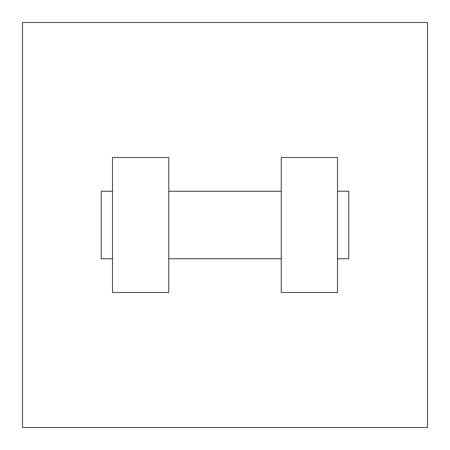 <?xml version="1.0" encoding="UTF-8"?>
<svg xmlns="http://www.w3.org/2000/svg" width="450" height="450" viewBox="0 0 450 450"><rect width="100%" height="100%" fill="white"/><g stroke="black" fill="none" stroke-linecap="round" stroke-linejoin="round"><path stroke-width="0.67" d="M427.5 22.5L427.5 427.5L22.5 427.5L22.5 22.5L427.5 22.5M281.25 157.5L281.25 292.5L337.5 292.5L337.5 157.5L281.25 157.5M168.75 292.5L168.75 157.5L112.5 157.5L112.5 292.5L168.75 292.5M337.5 258.75L348.75 258.75L348.75 191.25L337.5 191.25M112.5 191.25L101.25 191.25L101.25 258.75L112.5 258.75M281.25 191.25L168.75 191.25M281.25 258.75L168.75 258.75"/></g></svg>
